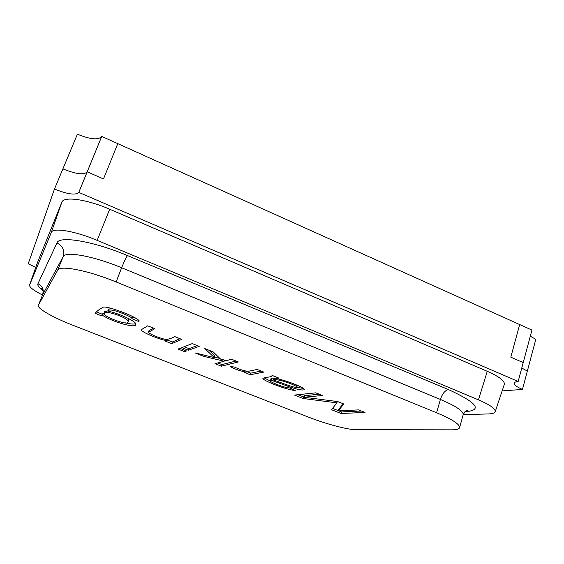 <?xml version="1.0" encoding="UTF-8"?>
<svg xmlns="http://www.w3.org/2000/svg" width="564" height="564" viewBox="0 0 564 564"><rect width="100%" height="100%" fill="white"/><g stroke="black" fill="none" stroke-linecap="round" stroke-linejoin="round"><path stroke-width="0.85" d="M502.136 390.901L522.461 389.442C516.793 386.96 514.065 384.852 514.269 383.132C514.537 382.237 515.834 381.68 518.175 381.461L523.223 362.603L510.808 357.174L519.677 324.554L101.739 136.425C98.467 140.253 90.353 139.498 77.395 134.169L54.475 189.046L28.2 263.818L35.786 267.343M522.461 389.442L535.8 339.324L530.301 336.2M518.175 381.461L78.784 192.38L87.216 171.823L103.494 178.943L117.777 143.644L103.494 178.943L87.216 171.823C84.128 175.164 76.02 174.184 62.893 168.883C76.02 174.184 84.128 175.164 87.216 171.823L101.739 136.425M78.784 192.38C75.802 195.44 67.701 194.326 54.475 189.046M521.77 368.038L527.354 371.056L521.77 368.038M510.808 357.174L519.677 324.554L531.944 330.074L523.223 362.603L510.808 357.174M452.166 429.831C456.607 429.831 459.075 429.105 459.568 427.646C459.921 424.304 452.25 419.334 436.571 412.742L116.113 281.965C87.998 270.325 59.467 264.89 57.634 270.248L38.331 305.307C36.794 308.36 53.531 317.786 73.094 325.336L308.804 417.247C325.766 423.916 347.755 429.782 356.088 429.705L452.166 429.831M338.252 410.902L358.591 409.894L365.035 412.46L341.037 413.475L331.526 409.718L336.87 402.851L303.171 398.508L294.486 395.075L315.805 392.833L322.46 395.491L304.102 397.246L337.723 401.575L343.772 403.986L338.252 410.902L338.745 409.344L343.173 403.746M271.947 375.349L278.757 378.063L278.285 378.923C288.726 381.391 305.907 388.18 304.193 389.745C302.149 390.436 297.447 389.534 290.093 387.045L271.369 380.291L270.029 380.601C269.395 381.095 271.897 382.455 277.544 384.676C282.381 386.629 286.322 387.701 289.367 387.891L295.296 390.415C288.267 390.471 263.134 380.89 262.88 378.402C264.015 377.429 271.383 377.055 272.059 376.075M234.398 367.023C241.766 370.407 246.926 371.725 249.894 370.978L257.184 369.462L263.811 372.106L250.226 374.743L244.473 372.466L246.412 372.064C240.884 371.26 235.498 369.434 230.246 366.586L234.398 367.023M226.594 360.579L231.564 359.247L238.325 361.947L221.398 366.191L215.025 363.674L224.162 361.228L203.794 356.356L195.229 352.958L214.383 357.611L204.767 348.566L213.291 351.964L220.58 359.12L226.594 360.579M178.069 349.067L179.951 348.341L186.529 350.942L184.59 351.64L178.069 349.067M181.784 347.635L192.282 343.589L199.212 346.352L188.411 350.258L181.784 347.635M154.846 328.664L148.79 332.133C147.578 333.514 162.693 339.528 166.824 339.429C170.37 338.668 173.007 337.723 174.741 336.595L181.749 339.394L171.717 343.645L165.675 341.255L167.007 340.656C158.766 339.584 137.877 330.525 141.649 329.489L147.719 325.823L154.846 328.664M139.068 320.599L138.723 321.515L131.828 318.575C132.97 317.525 122.635 313.203 116.311 311.173C111.115 309.657 108.323 309.636 107.935 311.102C121.739 314.056 138.243 322.805 135.698 324.561C136.728 328.565 113.11 322.404 102.267 315.149L101.478 315.826L95.175 313.33C96.881 311.095 99.673 308.994 103.55 307.035C107.118 306.83 114.866 309.107 126.801 313.866C134.239 317.024 139.308 319.837 139.082 321.219M463.206 414.674L488.565 413.927C492.499 413.807 494.713 413.059 495.213 411.692L504.308 384.387C504.928 380.996 499.246 376.632 487.268 371.309L109.684 209.23C86.764 199.219 63.528 196.061 61.864 202.208L37.435 262.648M495.213 411.692C495.678 408.822 490.095 404.874 478.469 399.862L487.268 371.309M42.526 295.05C33.643 290.488 29.321 287.175 29.554 285.109L51.275 232.481C52.628 227.292 74.899 230.909 97.149 240.363L478.469 399.862M361.39 411.008L341.523 411.931L341.037 413.475M341.523 411.931L338.851 410.874M338.329 410.67L332.548 408.378M337.286 401.519L336.87 402.851M304.172 397.014L303.679 396.95L303.171 398.508M303.679 396.95L298.003 394.708M319.245 394.208L304.609 395.667L304.102 397.246M278.595 378L278.285 378.923M303.383 388.42L296.601 387.256M273.484 379.191L271.911 378.663L271.369 380.291M271.911 378.663L270.572 378.98M269.909 380.827L264.128 377.88M296.171 386.291C292.723 384.401 288.169 382.625 282.508 380.954C277.721 379.699 274.626 379.368 273.223 379.967C279.166 381.687 295.621 388.793 296.861 387.031L296.171 386.291L296.593 385M278.51 378.254L273.773 378.331L273.223 379.967M261.188 371.063L250.768 373.142L250.226 374.743M250.768 373.142L246.609 371.493M246.75 371.084L246.412 372.064M235.978 361.009L221.955 364.605L221.398 366.191M221.955 364.605L217.753 362.941M224.564 360.086L224.162 361.228M219.875 358.429L214.539 357.16M204.224 355.144L203.794 356.356M208.906 350.216L214.962 355.969L214.383 357.611M185.055 350.357L184.59 351.64M197.287 345.584L188.996 348.637L188.411 350.258M188.996 348.637L184.16 346.719M180.015 338.703L172.316 342.017L171.717 343.645M172.316 342.017L167.247 340.007M167.459 339.436L167.007 340.656M153.408 328.093L149.411 330.469M136.819 318.695L132.491 316.841L131.828 318.575M132.491 316.841L132.399 316.348M111.087 308.261L108.598 309.382L107.935 311.102M135.557 323.623C134.028 324.399 130.608 324.138 125.3 322.841M104.756 314.677L102.909 313.485L102.267 315.149M102.909 313.485L101.478 315.826M128.712 320.472L128.169 318.329M108.055 310.778L105.2 311.702M128.07 322.157C128.881 320.274 125.166 317.828 116.924 314.804C109.726 312.322 105.595 311.85 104.537 313.394C100.554 315.417 127.281 325.781 127.838 322.34M102.119 314.176L96.62 311.991M97.149 240.363L109.684 209.23M51.275 232.481L61.864 202.208M29.568 285.074L37.471 262.542M464.926 411.727L466.033 411.685C482.685 409.972 476.806 402.59 448.394 389.555L127.485 255.57C93.603 241.195 59.044 235.463 56.964 242.936L37.915 283.791C37.302 285.349 39.008 287.647 43.04 290.693M459.568 427.646L463.171 414.801C463.594 411.212 456.001 406.087 440.399 399.432L121.641 267.759C93.695 256.042 65.149 250.945 63.147 256.705L42.688 294.641C43.393 291.193 43.068 289.135 41.715 288.472L42.772 289.833M436.571 412.742L440.399 399.432C442.352 393.686 445.017 390.394 448.394 389.555M116.113 281.965L121.641 267.759C124.129 261.534 126.075 257.473 127.485 255.57M57.634 270.248L63.147 256.705C64.916 250.627 62.858 246.038 56.964 242.936M38.38 305.202L42.744 294.528C44.147 289.741 42.54 286.159 37.915 283.791M466.033 411.685L465.251 411.41M29.554 285.109L37.457 262.577M38.331 305.307L42.688 294.641M304.081 389.71L304.229 389.266M269.818 380.552L270.36 378.938M272.088 376.082L272.285 375.483M296.847 386.939L297.362 385.367M148.494 331.977L149.115 330.321M128.606 320.43L128.359 321.092M104.615 311.483L103.959 313.168M465.836 410.952L467.845 410.31C466.428 409.929 464.87 411.424 463.171 414.801"/></g></svg>
